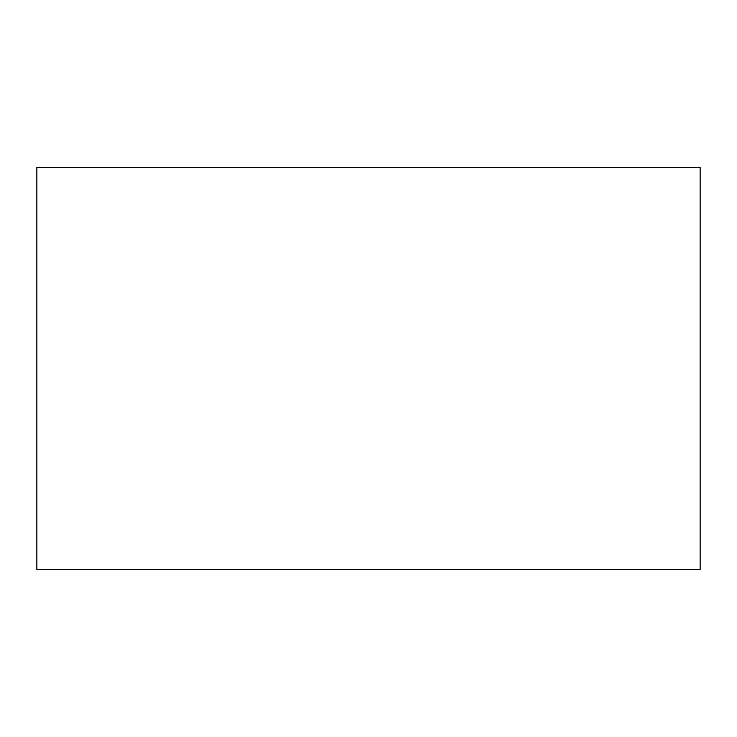 <?xml version="1.0" encoding="UTF-8"?>
<svg xmlns="http://www.w3.org/2000/svg" width="737" height="737" viewBox="0 0 737 737"><rect width="100%" height="100%" fill="white"/><g stroke="black" fill="none" stroke-linecap="round" stroke-linejoin="round"><path stroke-width="1.11" d="M700.15 167.502L700.15 569.498L36.85 569.498L36.85 167.502L700.15 167.502"/></g></svg>

